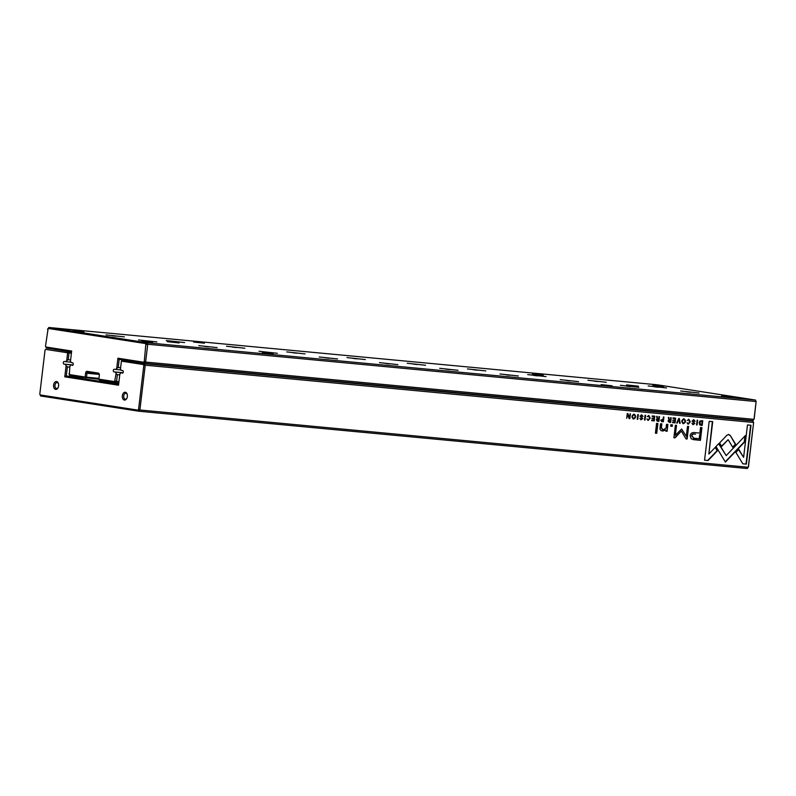 <?xml version="1.0" encoding="UTF-8"?>
<svg xmlns="http://www.w3.org/2000/svg" width="796" height="796" viewBox="0 0 796 796"><rect width="100%" height="100%" fill="white"/><g stroke="black" fill="none" stroke-linecap="round" stroke-linejoin="round"><path stroke-width="1.19" d="M143.668 362.21L144.564 363.294L119.191 359.354L118.216 367.513L116.723 368.329L117.927 358.21L143.668 362.21L144.275 361.493L145.608 362.061L144.564 363.294L752.956 420.587L754.17 418.915L756.12 401.542L147.728 344.26L145.608 362.061L754.001 419.353L756.12 401.542L755.404 400.04L657.148 384.776L48.755 327.484L147.011 342.758L755.404 400.04M620.432 385.314L638.78 387.314L620.432 385.314M286.739 351.912L305.087 353.902L286.739 351.912M467.451 368.926L485.799 370.926L467.451 368.926M106.027 334.897L124.375 336.887L106.027 334.897M198.771 345.613L217.119 347.613L198.771 345.613M680.67 390.995L699.017 392.985L680.67 390.995M138.534 339.942L156.882 341.942L138.534 339.942M379.483 362.628L397.831 364.628L379.483 362.628M439.72 368.299L458.068 370.299L439.72 368.299M648.163 385.941L666.511 387.941L648.163 385.941M346.976 357.583L365.324 359.573L346.976 357.583M259.008 351.285L277.356 353.285L259.008 351.285M560.195 379.642L578.543 381.642L560.195 379.642M319.246 356.956L337.594 358.956L319.246 356.956M226.502 346.24L244.85 348.23L226.502 346.24M499.958 373.971L518.305 375.971L499.958 373.971M587.926 380.269L606.273 382.269L587.926 380.269M407.214 363.255L425.561 365.255L407.214 363.255M527.688 374.598L546.036 376.598L527.688 374.598M166.264 340.569L184.612 342.559L166.264 340.569M167.279 341.653L179.11 342.947L167.279 341.653M626.591 384.906L638.422 386.189L626.591 384.906M193.547 342.021L204.453 343.215L193.547 342.021M532.375 373.931L543.28 375.115L532.375 373.931M73.073 330.678L83.978 331.862L73.073 330.678M652.849 385.274L663.755 386.458L652.849 385.274M262.302 352.708L273.207 353.892L262.302 352.708M601.129 384.607L612.034 385.801L601.129 384.607M141.827 341.365L152.732 342.549L141.827 341.365M721.604 395.96L732.509 397.144L721.604 395.96M71.56 351.951L46.307 348.031L45.511 346.141L45.929 347.016L71.67 351.016L70.466 361.135L71.142 362.558L72.605 362.787A1.313 0.846 95.4 0 1 72.297 365.394L72.635 365.344M70.824 365.165L69.849 366.339L69.381 374.578L85.122 377.025L85.59 373.105A1.97 1.264 95.4 0 1 87.072 371.344L98.326 373.095A1.97 1.264 95.4 0 1 99.241 374.07A1.97 1.264 95.4 0 1 99.341 375.244L98.873 379.155L114.624 381.602L116.097 373.523L115.43 372.1L122.982 372.807M98.973 379.314L69.759 375.583L68.973 373.702M85.59 373.105L99.331 374.438A0.985 0.637 -84.6 0 0 98.963 374.14L87.709 372.399A0.985 0.637 -84.6 0 0 86.973 373.274L86.505 377.185L98.973 378.359M118.793 383.005L99.51 380.209L98.873 379.155M116.097 373.523L117.36 374.667L119.758 374.896M117.36 374.667L116.554 381.463L118.952 381.682M115.43 372.1L113.967 371.871A1.313 0.846 95.4 0 1 114.276 369.264L120.982 369.981M118.216 367.513L120.614 367.742M115.738 369.493L116.723 368.329M144.275 361.493L145.887 343.623L48.148 328.44L45.511 346.141M115.221 380.886L116.554 381.463L115.51 382.697L114.624 381.602M145.887 343.623L147.011 342.758L147.728 344.26L146.305 344.499M47.541 329.156L48.148 328.44M69.381 374.578L69.759 375.583M85.122 377.025L85.759 378.07L86.505 377.185L85.122 377.025M117.927 358.21L119.191 359.354M46.307 348.031L45.929 347.016M658.043 387.224L654.173 386.766M690.55 392.279L686.679 391.811M597.806 381.553L593.935 381.095M630.313 386.607L626.442 386.14M537.569 375.881L533.698 375.423M570.075 380.936L566.205 380.468M477.331 370.21L473.461 369.752M509.838 375.264L505.967 374.797M417.094 364.538L413.224 364.08M449.601 369.593L445.73 369.125M356.857 358.867L352.986 358.399M389.363 363.911L385.493 363.454M296.619 353.195L292.749 352.728M329.126 358.24L325.256 357.782M236.382 347.524L232.512 347.056M268.889 352.568L265.018 352.111M176.145 341.852L172.274 341.385M208.651 346.897L204.781 346.439M115.908 336.181L112.037 335.713M148.414 341.225L144.544 340.768M699.664 424.775L702.181 425.432L702.749 420.686L699.903 420.985L699.196 422.686L699.664 424.775M702.37 420.656L701.803 425.372L700.49 425.243M660.77 420.208L661.944 421.641L663.347 421.771L663.914 417.034L663.376 416.985L663.128 419.064L660.77 420.208M656.292 419.86L657.486 421.223L658.919 421.353L659.486 416.616L658.939 416.567L658.69 418.706L657.247 418.079L657.197 416.398L656.62 416.348L657.168 418.805L656.292 419.86M688.45 419.79L689.704 421.85L688.361 423.691L686.998 422.746L688.251 424.188L690.281 421.89L688.888 419.303L687.247 420.497M730.29 435.512L728.758 434.487L726.987 435.193L719.574 442.944L721.683 446.417L728.121 439.69L732.827 447.392L735.713 444.387L730.29 435.512L735.335 444.337L732.658 447.123M679.346 418.487L678.749 418.427L676.67 423.024L677.257 423.084L678.928 419.194L679.585 423.303L680.182 423.363L679.346 418.487M675.078 422.875L675.645 418.139L673.078 417.89L673.018 418.457L675.028 418.646L674.839 420.268L672.948 420.089L672.889 420.646L674.769 420.825L674.6 422.268L672.63 422.079L672.56 422.636L675.078 422.875L672.56 422.616M668.013 420.965L669.207 422.328L670.64 422.457L671.197 417.721L670.66 417.661L670.411 419.81L668.958 419.184L668.919 417.502L668.341 417.452L668.889 419.91L668.013 420.965M669.048 422.308L670.64 422.457M641.278 415.363L643.068 416.407L641.705 414.855L640.004 416.159L642.183 418.537L641.188 419.233L639.875 418.378L641.078 419.751L642.76 418.557L640.571 416.149L641.278 415.363L640.193 416.089L642.392 418.497L640.7 419.691M663.187 430.139L661.396 427.711L661.854 423.86L660.541 423.741L660.063 427.79C659.824 429.75 660.72 430.835 662.76 431.024L665.894 429.969L665.834 431.163L667.148 431.283L667.854 424.427L666.521 424.298L666.063 428.079L662.769 430.079M718.868 443.531L715.962 446.496L725.415 462.088L744.638 441.989L745.414 435.512L726.191 455.601L718.868 443.531M744.976 435.969L744.26 441.939L725.246 461.819M656.72 433.313L657.894 423.492L656.581 423.363L655.416 433.183L656.72 433.313L655.416 433.163M693.356 420.268L695.137 421.313L693.774 419.761L692.072 421.064L694.261 423.442L693.256 424.139L691.943 423.283L693.147 424.656L694.838 423.462L692.639 421.054L693.356 420.268L692.271 420.994L694.46 423.402L692.769 424.596M634.123 414.149C631.497 415.542 631.298 417.174 633.536 419.044C636.173 417.631 636.372 416 634.123 414.149L634.253 414.159M71.411 353.175L69.023 352.956L68.207 359.742L66.715 360.558L67.64 352.787L45.651 349.364L45.044 350.081L39.8 394.07L40.218 394.945L137.957 410.139L138.564 409.423L139.887 409.99L138.852 411.224L747.245 468.516L748.459 466.844L753.623 422.477L145.23 365.195L139.887 409.99L748.28 467.282L753.623 422.477L752.917 420.975L746.449 419.97M648.392 416.019L649.645 418.079L648.312 419.92L646.939 418.965L648.203 420.417L650.232 418.109L648.83 415.532L647.198 416.726M654.232 420.915L654.8 416.169L652.242 415.93L652.173 416.497L654.193 416.686L653.994 418.298L652.103 418.119L652.043 418.686L653.934 418.865L653.755 420.308L651.785 420.119L651.715 420.676L654.232 420.915L651.725 420.656M742.817 463.799L746.369 464.128L751.006 425.263L747.484 424.925L743.613 457.352L738.797 449.412L735.912 452.417L742.817 463.799M683.953 418.835C681.326 420.238 681.127 421.87 683.376 423.731C686.003 422.328 686.202 420.696 683.953 418.835L684.082 418.855M672.232 426.348L672.411 424.855L670.889 424.716L670.71 426.198L672.232 426.348L670.71 426.178M629.875 418.616L630.432 413.88L629.457 417.86L627.925 413.641L627.258 413.582L626.691 418.318L627.646 414.497L629.099 418.547L629.875 418.616L629.089 418.527M697.664 420.208L697.127 420.159L696.56 424.905L697.097 424.955L697.664 420.208M638.342 414.626L637.805 414.577L637.238 419.313L637.775 419.363L638.342 414.626M681.625 429.014L675.326 435.243L676.51 425.353L675.396 425.243L673.904 437.74L675.018 437.85L681.376 431.104L686.003 438.885L687.127 438.994L688.62 426.487L687.495 426.387L686.321 436.298L681.625 429.014L686.321 436.298M691.246 438.894L700.41 440.347L701.923 427.641L700.53 427.502L699.863 433.104L695.535 432.696C692.202 432.158 690.411 433.233 690.152 435.9L691.246 438.894M645.596 415.303L645.058 415.253L644.491 419.999L645.029 420.049L645.596 415.303M704.56 460.197L708.082 460.526L717.514 450.685L715.405 447.203L708.858 454.038L712.718 421.651L709.186 421.323L704.56 460.197L708.082 460.526M137.957 410.139L138.852 411.224L40.596 395.96L39.8 394.07M128.773 360.847L122.266 360.23L144.524 363.692L752.917 420.975M138.564 409.423L143.807 365.434L143.389 364.558L121.4 361.135L120.475 368.906L121.141 370.329L122.614 370.558A1.313 0.846 95.4 0 1 122.295 373.165L122.644 373.105M120.833 372.936L119.848 374.1L118.524 385.204L64.774 376.846L66.098 365.752L65.421 364.329L72.983 365.046M109.997 381.841L107.589 381.463M66.098 365.752L67.362 366.896L66.267 376.04L82.545 377.573M64.774 376.846L66.267 376.04L118.654 384.179M67.362 366.896L69.749 367.125M65.421 364.329L63.959 364.1A1.313 0.846 95.4 0 1 64.267 361.493L70.973 362.21M68.207 359.742L70.605 359.971M65.73 361.722L66.715 360.558M52.765 349.036L71.541 352.16M125.33 392.239A3.94 2.527 -84.6 0 0 122.455 397.731A3.94 2.527 -84.6 0 0 126.763 398.498A3.94 2.527 -84.6 0 0 127.171 394.189A3.94 2.527 -84.6 0 0 125.33 392.239M56.576 381.553A3.94 2.527 -84.6 0 0 53.7 387.045A3.94 2.527 -84.6 0 0 58.008 387.821A3.94 2.527 -84.6 0 0 58.416 383.503A3.94 2.527 -84.6 0 0 56.576 381.553M58.496 383.811A2.955 1.9 -84.6 0 0 57.212 382.597A2.955 1.9 -84.6 0 0 57.133 382.587A2.955 1.9 -84.6 0 0 54.974 385.354A2.955 1.9 -84.6 0 0 56.586 388.478A2.955 1.9 -84.6 0 0 58.148 387.533M127.251 394.498A2.955 1.9 -84.6 0 0 125.967 393.284A2.955 1.9 -84.6 0 0 125.897 393.274A2.955 1.9 -84.6 0 0 123.728 396.04A2.955 1.9 -84.6 0 0 125.34 399.164A2.955 1.9 -84.6 0 0 126.902 398.219M143.389 364.558L144.524 363.692L145.23 365.195L143.807 365.434M45.044 350.081L45.651 349.364M122.266 360.23L121.4 361.135M40.596 395.96L40.218 394.945M67.64 352.787L69.023 352.956L68.516 351.882L67.64 352.787M633.745 414.089C635.994 415.94 635.795 417.572 633.168 418.985M633.447 418.497L633.606 418.517C635.427 417.412 635.586 416.139 634.064 414.696C632.243 415.81 632.084 417.084 633.606 418.517M633.238 418.457C631.716 417.024 631.865 415.751 633.686 414.636L633.855 414.656M647.138 418.965L647.934 419.87M648.461 415.472L649.854 418.059L647.825 420.358M693.406 419.701L694.55 421.303M692.122 423.273L692.888 424.079M654.421 416.139L653.854 420.855M654.193 416.686L652.173 416.477M653.934 418.865L652.043 418.656M657.516 423.452L656.352 433.253M750.628 425.223L746.001 464.078L742.807 463.769M738.588 449.631L743.613 457.352M683.585 418.776C685.824 420.636 685.635 422.268 682.998 423.671M683.276 423.183L683.436 423.213C685.266 422.109 685.416 420.825 683.893 419.383C682.072 420.497 681.913 421.78 683.436 423.213M683.067 423.154C681.545 421.721 681.694 420.447 683.525 419.323L683.684 419.353M718.659 443.75L726.191 455.601M672.033 424.825L671.864 426.288M667.476 424.397L667.148 431.283M661.476 423.83L661.018 427.651L662.809 430.079M665.894 429.969L662.391 430.964M666.769 431.223L665.834 431.143M630.054 413.84L629.497 418.567M627.556 413.612L629.457 417.86M627.646 414.497L626.701 418.298M641.327 414.806L642.481 416.398M640.044 418.368L640.81 419.174M670.819 417.681L670.262 422.397M668.54 417.442L668.59 419.124L669.346 419.681M669.376 421.731L668.222 420.895L668.998 421.681L668.222 420.895L670.341 420.387L668.6 420.945L670.162 421.81L670.341 420.387M697.286 420.169L696.56 424.875M675.267 418.099L674.7 422.815M675.028 418.646L673.018 418.437M674.769 420.825L672.889 420.626M637.964 414.587L637.238 419.293M678.928 419.194L676.68 423.004M678.968 418.447L679.575 423.273M676.132 425.313L675.326 435.243M681.376 431.104L674.64 437.79L673.904 437.72M688.242 426.457L686.749 438.934L685.983 438.865M701.545 427.601L700.032 440.288L693.147 439.621M693.774 438.188L691.595 435.89C691.774 434.238 692.958 433.651 695.167 434.118L695.535 434.178C693.336 433.711 692.142 434.298 691.973 435.949L693.953 438.218L699.196 438.735L699.694 434.566M728.38 434.437L729.912 435.452M728.121 439.69L721.514 446.148M645.218 415.273L644.491 419.97M687.187 422.736L687.993 423.641M688.51 419.243L689.913 421.83L687.873 424.129M659.108 416.577L658.541 421.293L657.158 421.164M656.829 416.338L656.869 418.019L657.635 418.577M657.655 420.626L656.501 419.79L657.307 420.577L656.501 419.79L658.62 419.283L656.879 419.85L658.451 420.706L658.62 419.283M663.536 416.995L662.978 421.711L661.615 421.582M662.093 421.104L660.969 420.198L663.058 419.651L661.347 420.248L662.879 421.174L663.058 419.651M700.928 424.785L699.395 422.676L700.898 421.064L702.142 421.203L701.276 421.124L699.764 422.736L700.928 424.785L701.704 424.855L702.142 421.203M715.196 447.422L717.136 450.626L707.704 460.466M712.34 421.621L708.858 454.038M113.967 371.871L123.042 372.727M98.963 374.14L98.326 373.095M87.709 372.399L87.072 371.344M63.959 364.1L73.033 364.956"/></g></svg>
